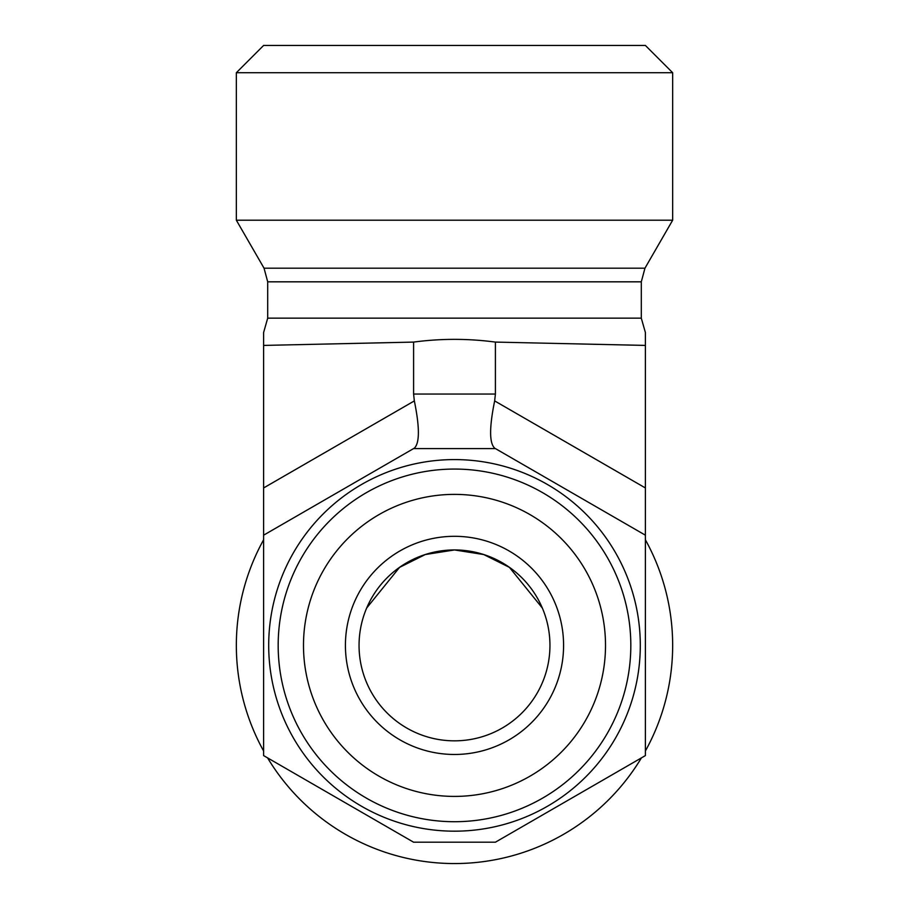 <?xml version="1.0" encoding="UTF-8"?>
<svg xmlns="http://www.w3.org/2000/svg" width="909" height="909" viewBox="0 0 909 909"><rect width="100%" height="100%" fill="white"/><g stroke="black" fill="none" stroke-linecap="round" stroke-linejoin="round"><path stroke-width="1.36" d="M359.055 645.39A95.445 95.445 0 0 1 502.222 562.728A95.445 95.445 0 0 1 502.222 728.052A95.445 95.445 0 0 1 359.055 645.39M345.42 645.39A109.08 109.08 0 0 0 509.04 739.858A109.08 109.08 0 0 0 509.04 550.922A109.08 109.08 0 0 0 345.42 645.39M454.5 796.409A151.019 151.019 0 0 1 323.718 569.886A151.019 151.019 0 0 1 585.282 569.886A151.019 151.019 0 0 1 454.5 796.409M547.922 625.858L547.775 625.153M542.332 608.03L509.426 567.364L483.724 554.547L454.5 549.945L425.276 554.547L399.574 567.364L366.668 608.03M361.225 625.153L361.078 625.858M454.5 821.713A176.323 176.323 0 0 0 607.201 557.228A176.323 176.323 0 0 0 301.799 557.228A176.323 176.323 0 0 0 454.5 821.713M454.5 831.178A185.788 185.788 0 0 0 615.404 552.49A185.788 185.788 0 0 0 293.596 552.49A185.788 185.788 0 0 0 454.5 831.178A185.788 185.788 0 0 0 615.404 552.49A185.788 185.788 0 0 0 293.596 552.49A185.788 185.788 0 0 0 454.5 831.178M495.405 448.58L645.39 535.185L645.39 755.595L495.405 842.2L413.595 842.2L263.61 755.595L263.61 535.185L413.595 448.58L495.405 448.58M645.39 535.185L645.39 332.512L645.39 345.42L645.39 332.512L645.39 345.42L495.405 342.091C468.135 338.455 440.865 338.455 413.595 342.091L263.61 345.42L263.61 332.512L263.61 535.185M414.345 448.148L413.595 448.58L414.345 448.148C419.719 443.069 419.719 427.332 414.345 400.914L263.61 487.951M672.66 72.72L645.39 45.45L263.61 45.45L236.34 72.72L672.66 72.72L672.66 220.205L236.34 220.205L236.34 72.72M267.7 281.824L264.042 268.189L644.958 268.189L641.299 281.824L267.7 281.824L267.7 318.15L263.61 332.512M264.042 268.189L236.34 220.205M413.595 342.091L413.595 394.04L414.345 400.914M263.61 751.004A218.16 218.16 0 0 1 263.61 539.776M645.39 539.776A218.16 218.16 0 0 1 645.39 751.004M641.413 757.901A218.16 218.16 0 0 1 267.587 757.901M645.39 487.951L494.655 400.914C489.281 427.332 489.281 443.069 494.655 448.148M494.655 400.914L495.405 394.04L413.595 394.04M495.405 342.091L495.405 394.04M641.299 281.824L641.299 318.15L267.7 318.15M641.299 318.15L645.39 332.512M644.958 268.189L672.66 220.205"/></g></svg>
